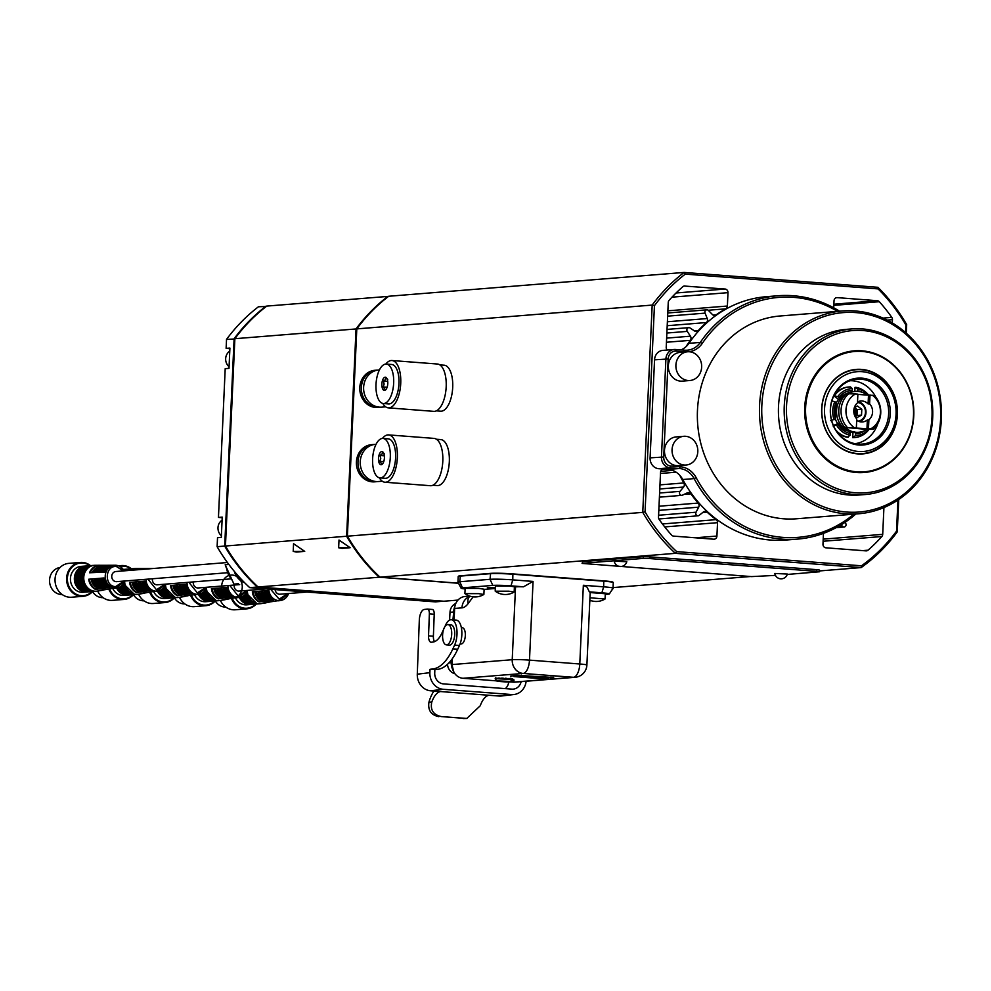<?xml version="1.0" encoding="UTF-8"?>
<svg xmlns="http://www.w3.org/2000/svg" width="991" height="991" viewBox="0 0 991 991"><rect width="100%" height="100%" fill="white"/><g stroke="black" fill="none" stroke-linecap="round" stroke-linejoin="round"><path stroke-width="1.49" d="M787.362 574.037L774.801 573.467A6.429 6.429 0 0 0 787.362 574.037M293.559 543.7L304.72 551.38L293.212 551.43L293.559 543.7M304.72 551.38L296.594 552.037L293.212 551.43M338.996 540.033L350.157 547.713L338.649 547.763L339.009 540.033M350.157 547.713L342.044 548.37L338.649 547.763M234.867 338.711L225.453 546.016L346.627 536.242L356.042 328.95L234.867 338.711A176.324 157.619 85.4 0 1 266.802 306.083L388.596 296.359M356.042 328.95A176.324 157.619 -94.6 0 1 387.976 296.321M225.453 546.016A176.324 157.619 85.4 0 0 258.069 586.982L443.844 601.227L457.966 600.088M346.627 536.242A176.324 157.619 85.4 0 0 379.243 577.22L258.069 586.982M379.243 577.22L458.536 583.29M590.859 600.596A18.643 16.674 -94.6 0 1 589.831 600.484M382.278 481.217L378.413 481.527A18.643 16.674 -94.6 0 1 376.072 481.527A18.643 16.674 -94.6 0 1 360.228 462.97A18.643 16.674 -94.6 0 1 375.416 444.352L376.047 444.29M377.274 481.576A18.643 16.674 -94.6 0 1 376.134 481.713L374.573 481.837A18.643 16.674 -94.6 0 1 372.232 481.837A18.643 16.674 -94.6 0 1 356.388 463.28A18.643 16.674 -94.6 0 1 371.575 444.662L373.136 444.525A18.643 16.674 -94.6 0 1 374.276 444.488M376.134 481.713A18.643 16.674 -94.6 0 1 373.793 481.713A18.643 16.674 -94.6 0 1 357.962 463.156A18.643 16.674 -94.6 0 1 373.136 444.525M360.439 465.535A16.104 14.394 -94.6 0 1 360.228 463.008M379.937 477.885L385.239 478.294A19.783 8.783 -85.6 0 0 395.595 457.854A19.783 8.783 -85.6 0 0 388.274 438.852L382.972 438.443A19.783 8.783 -85.6 0 0 372.703 457.495A19.783 8.783 -85.6 0 0 379.937 477.885A19.783 8.783 -85.6 0 0 390.293 457.446A19.783 8.783 -85.6 0 0 382.972 438.443M432.931 485.231L437.254 485.565A23.053 10.232 -85.6 0 0 449.319 461.744A23.053 10.232 -85.6 0 0 440.784 439.583L436.461 439.261M379.417 477.811A23.734 10.529 -85.6 0 0 384.942 482.233L430.391 485.714A23.734 10.529 -85.6 0 0 442.804 461.199A23.734 10.529 -85.6 0 0 434.021 438.394L388.571 434.9A23.734 10.529 -85.6 0 0 382.439 438.431M384.942 482.233A23.734 10.529 -85.6 0 0 397.354 457.718A23.734 10.529 -85.6 0 0 388.571 434.9M382.799 463.577L381.944 464.073L379.813 461.335L380.755 458.461L380.073 455.476L382.092 453.977L382.476 452.367L384.359 453.804M384.409 457.929A6.615 2.936 94.4 0 1 382.253 464.209A6.615 2.936 94.4 0 1 378.5 459.626A6.615 2.936 94.4 0 1 381.758 451.574A6.615 2.936 94.4 0 1 383.17 452.305A6.615 2.936 94.4 0 1 384.409 457.929M379.813 461.335L383.74 461.633M380.073 455.476L384.347 455.798M552.247 678.104L551.07 678.055L552.371 678.017M453.321 612.042L450.001 612.314A10.17 9.092 -94.6 0 1 455.761 603.519M454.881 673.694A10.17 9.092 -94.6 0 1 447.498 664.304M450.001 612.314L449.604 620.093M447.61 624.578A10.17 4.509 94.4 0 1 447.92 624.578A10.17 4.509 94.4 0 1 451.648 635.058A10.17 4.509 94.4 0 1 446.371 644.856A10.17 4.509 94.4 0 1 442.618 634.723A10.17 4.509 94.4 0 1 447.61 624.578M430.007 669.297L432.894 668.962A61.033 27.079 -85.6 0 0 452.875 648.845L454.596 645.116A15.261 6.776 -85.6 0 0 456.789 628.988A15.261 6.776 -85.6 0 0 451.339 619.734L456.194 620.106A15.261 6.776 94.4 0 1 461.633 629.359A15.261 6.776 94.4 0 1 459.452 645.488L457.731 649.216A61.033 27.079 94.4 0 1 437.749 669.334L430.007 669.297L429.871 672.678A15.596 13.924 83.2 0 0 443.225 689.29L430.639 690.789L440.636 691.557A23.734 10.529 -85.6 0 0 431.779 702.037C430.119 709.928 433.29 714.771 441.28 716.58L466.798 718.45L480.251 705.753A23.734 10.529 94.4 0 1 489.108 695.273L499.105 696.041L511.703 694.542A15.596 13.924 83.2 0 0 514.131 694.493A15.596 13.924 83.2 0 0 526.134 681.238M441.28 716.58L465.522 718.438M511.703 678.736L512.83 679.182M508.891 678.463L510.266 678.662M505.41 678.24L507.033 678.414M501.793 678.104L503.416 678.24M498.597 678.067L499.947 678.141M496.293 678.141L497.172 678.154M495.426 677.819L495.686 678.488A8.262 3.481 145.6 0 1 495.512 678.24L495.252 678.315M513.685 679.38L511.294 681.697L497.494 681.176M496.33 680.805L510.439 681.498L512.607 678.922M511.666 679.021L510.65 678.909M508.841 678.748L507.491 678.649M505.348 678.525L503.886 678.451M501.57 678.178L500.381 678.352M498.547 678.29L497.507 678.364M438.864 716.679C431.06 715.056 427.753 710.213 428.954 702.161L431.779 702.037M450.632 624.801A10.17 4.509 94.4 0 1 450.955 624.801A10.17 4.509 94.4 0 1 454.671 635.293A10.17 4.509 94.4 0 1 449.394 645.091L446.371 644.856M466.798 718.45L463.094 718.537M433.996 691.049A29.16 12.945 -85.6 0 0 428.954 702.161M553.077 678.166L550.662 678.017L553.077 678.166M430.639 690.789A15.596 13.924 -96.8 0 1 417.285 674.19L419.317 620.131A10.17 4.509 -85.6 0 1 424.247 609.465L427.282 609.093A5.091 2.255 -85.6 0 1 427.48 609.093A5.091 2.255 -85.6 0 1 429.363 613.887L434.219 614.259L433.389 636.222A6.776 3.01 -85.6 0 0 434.516 641.66M443.621 629.384L441.912 633.1A27.129 12.041 94.4 0 1 433.03 642.044L431.32 642.242A6.776 3.01 94.4 0 1 431.06 642.255A6.776 3.01 94.4 0 1 428.546 635.85L429.363 613.887M451.339 619.734A15.261 6.776 -85.6 0 0 445.752 624.776L444.86 626.708M434.851 669.681L434.727 673.05A10.17 9.08 -96.8 0 0 443.435 683.889L511.901 689.129A10.17 9.08 -96.8 0 0 513.487 689.104A10.17 9.08 -96.8 0 0 521.13 681.647M443.225 689.29L511.703 694.542M514.131 694.493L501.545 695.992A15.596 13.924 -96.8 0 1 499.105 696.041M553.436 678.191L550.265 677.993L553.436 678.191M517.884 676.754L521.724 676.667L517.884 676.605M523.124 677.163L519.742 676.903L523.137 677.101M528.921 677.435L525.106 677.311L529.12 677.621L530.718 677.41L530.755 676.568M530.247 677.708L535.165 677.695L530.259 677.46M533.381 677.943L537.221 677.844L533.393 677.671M538.373 678.327L542.585 678.265L538.386 678.129M544.27 678.513L547.404 678.637C541.123 678.302 540.368 678.364 545.161 678.823L543.179 678.562M541.544 677.633L541.507 678.476L545.161 678.823M513.995 676.593L544.294 678.922L513.995 676.593L514.044 675.751L515.06 675.887M518.281 676.246L548.58 678.575L518.281 676.246L518.33 675.404L550.302 677.274M427.678 609.131L432.126 609.465A5.091 2.255 94.4 0 1 432.324 609.465A5.091 2.255 94.4 0 1 434.219 614.259M505.336 688.634A10.17 9.08 83.2 0 0 508.73 681.981M550.265 677.993L550.488 677.113L553.474 677.348M517.513 676.333L518.318 675.552M515.035 676.543L515.072 675.689L517.55 675.49M510.836 676.853L510.873 676.011L514.044 675.751M521.452 675.998L521.489 675.156M495.215 678.674L513.809 679.516M508.928 591.206L495.24 591.181A16.958 16.958 0 0 0 514.131 592.036L508.928 591.206M478.628 593.646L464.94 593.621A16.958 16.958 0 0 0 483.831 594.476L478.628 593.646M589.843 600.224A16.958 16.958 0 0 0 605.018 599.01L589.955 597.784M513.301 682.142L573.442 677.299A12.883 11.52 -94.6 0 0 575.065 677.299L514.924 682.142A12.883 11.52 -94.6 0 1 513.301 682.142L510.526 681.932M496.429 680.854L463.008 678.29A12.883 11.52 -94.6 0 1 452.082 664.565L452.354 658.668M487.349 587.75L495.166 587.762L487.349 587.75M523.496 586.808L510.984 585.842A13.564 0.855 -177.4 0 0 492.8 585.408L462.512 587.849A13.564 0.855 -177.4 0 0 461.088 588.196L457.966 582.188A16.958 1.065 2.6 0 1 457.953 582.151A16.958 1.065 2.6 0 1 459.75 581.754L490.037 579.314A16.958 1.065 2.6 0 1 512.768 579.871L533.059 581.42L523.496 586.808A12.883 0.805 -177.4 0 0 515.531 586.858L514.403 586.957M461.088 588.196A13.564 0.855 -177.4 0 0 465.113 588.951M495.203 591.119L495.438 585.904L509.163 585.991L514.403 586.771L514.168 591.974M483.881 594.427L484.116 589.211L478.864 588.431L465.138 588.344L464.903 593.559M462.054 627.712A8.139 3.617 94.4 0 1 462.314 627.712A8.139 3.617 94.4 0 1 465.287 636.111A8.139 3.617 94.4 0 1 461.063 643.939L460.109 643.877M454.113 619.945L454.634 608.449A12.883 11.52 -94.6 0 1 465.113 596.483L469.771 596.111M605.067 598.948L605.303 593.733L590.19 592.568M605.266 594.451L607.929 594.228A13.564 0.855 -177.4 0 0 609.354 593.956A13.564 0.855 -177.4 0 0 601.871 592.816L589.36 591.862L587.068 587.155L583.352 585.285L603.655 586.833A16.958 1.065 2.6 0 1 613.02 588.22A16.958 1.065 2.6 0 1 613.008 588.258L609.354 593.956M575.065 677.299A12.883 12.883 0 0 0 586.895 665.035L590.202 592.184A12.883 0.805 -177.4 0 0 589.36 591.862M613.02 588.22L613.268 582.584A16.958 1.065 -177.4 0 0 613.243 582.51A16.958 1.065 -177.4 0 0 603.915 581.197L513.016 574.235A16.958 1.065 -177.4 0 0 490.297 573.678L459.997 576.118A16.958 1.065 -177.4 0 0 458.251 576.452A16.958 1.065 -177.4 0 0 458.214 576.514L457.953 582.151M495.327 588.493L484.103 589.397M458.251 576.452L458.598 576.13A16.612 1.041 2.6 0 1 460.32 575.808L490.619 573.368A16.612 1.041 2.6 0 1 512.88 573.9L603.779 580.875A16.612 1.041 2.6 0 1 612.921 582.163L613.243 582.51M819.52 570.94L861.167 567.583L675.379 553.337L676.717 551.628L861.501 565.799A174.627 156.107 85.4 0 0 896.533 531.151L897.945 500.034M905.551 332.58L905.898 324.961A174.627 156.107 85.4 0 0 878.076 288.901L685.314 274.111A174.627 156.107 85.4 0 0 654.432 305.686L652.177 305.079A176.324 157.619 -94.6 0 1 684.112 272.438L388.732 296.259A176.324 157.619 85.4 0 0 356.797 328.888L347.383 536.181A176.324 157.619 85.4 0 0 380.011 577.158L675.379 553.337A176.324 157.619 -94.6 0 1 642.763 512.372L645.067 511.876A174.627 156.107 85.4 0 0 676.717 551.628M613.045 587.589L750.41 576.514M898.738 499.501L897.264 531.882A176.324 157.619 -94.6 0 1 861.167 567.583L861.501 565.799M582.708 561.6L582.101 563.408L582.708 561.6L643.295 556.719L650.121 556.88L816.757 569.664L819.557 570.073L819.483 571.77L816.671 571.349L816.757 569.664M380.011 577.158L458.474 583.166M685.314 274.111L684.112 272.438L877.915 287.303A176.324 157.619 -94.6 0 1 906.678 324.59L906.282 333.224M654.432 305.686L645.067 511.876M347.383 536.181L642.763 512.372L652.177 305.079L356.797 328.888M436.313 410.856L440.636 411.191A23.053 10.232 -85.6 0 0 452.701 387.37A23.053 10.232 -85.6 0 0 444.154 365.208L439.831 364.886M878.076 288.901L877.915 287.303M905.898 324.961L906.678 324.59M897.264 531.882L896.533 531.151M658.879 518.962L698.073 515.803A2.378 2.118 -94.6 0 0 699.138 515.382L703.399 511.975A3.394 3.035 -94.6 0 1 707.091 512.136A122.066 109.121 85.4 0 0 716.159 519.631A3.394 3.035 -94.6 0 1 717.534 522.678L716.927 536.057A3.394 3.035 -94.6 0 1 713.743 539.203L673.607 536.119A3.394 3.035 -94.6 0 1 671.638 535.128A166.154 148.526 -94.6 0 1 659.164 519.445A3.394 3.035 -94.6 0 1 658.507 517.153L660.539 472.36A3.394 3.035 -94.6 0 1 663.722 469.214L670.04 469.697M823.199 539.141L882.708 534.347L883.922 507.565M882.708 534.347A3.394 3.035 -94.6 0 1 881.841 536.527L823.1 541.259M862.641 550.624L868.029 550.191A166.154 148.526 85.4 0 0 881.841 536.527M833.704 307.805L834.026 300.781A3.394 3.035 -94.6 0 1 837.209 297.634L877.345 300.707A3.394 3.035 -94.6 0 1 879.314 301.71A166.154 148.526 -94.6 0 1 891.801 317.393A3.394 3.035 -94.6 0 1 892.457 319.684L892.309 322.955M667.377 321.765L707.264 318.545A3.394 3.035 -94.6 0 1 706.41 322.546L667.203 325.717M707.264 318.545L705.084 313.131A2.378 2.118 -94.6 0 1 708.441 310.468L712.368 314.494A3.394 3.035 -94.6 0 0 716.047 314.903A122.066 109.121 -94.6 0 1 725.734 308.845L708.206 310.257M667.872 310.827L727.382 306.033A3.394 3.035 -94.6 0 1 725.734 308.845M727.382 306.033L727.989 292.655L671.997 297.164M676.073 292.989L725.102 289.038A3.394 3.035 -94.6 0 1 727.989 292.655M725.102 289.038L684.124 286.027M667.265 350.034A3.394 3.035 -94.6 0 1 666.225 347.284L668.256 302.49A3.394 3.035 -94.6 0 1 669.111 300.31A166.154 148.526 85.4 0 1 682.923 286.647A3.394 3.035 -94.6 0 1 684.967 285.965M685.983 346.726A122.066 109.121 -94.6 0 1 690.331 340.334L666.447 342.254M666.633 338.117L690.417 336.197A3.394 3.035 -94.6 0 1 690.331 340.334M690.417 336.197L687.283 331.39A2.378 2.118 -94.6 0 1 690.07 327.984L694.629 331.031A3.394 3.035 -94.6 0 0 698.296 330.573A122.066 109.121 -94.6 0 1 706.41 322.546M845.261 522.183L845.868 523.706A2.378 2.118 -94.6 0 1 842.511 526.37L841.049 524.871M823.459 533.369L822.976 544.183A3.394 3.035 -94.6 0 0 825.85 547.8L865.985 550.872A3.394 3.035 -94.6 0 0 868.029 550.191M698.073 515.803A2.378 2.118 -94.6 0 1 696.041 512.211L698.692 507.169L658.817 510.377M659.411 497.16L681.796 495.351A2.378 2.118 -94.6 0 0 682.477 495.166L687.283 492.837A3.394 3.035 -94.6 0 1 690.876 493.852A122.066 109.121 85.4 0 0 698.209 503.069A3.394 3.035 -94.6 0 1 698.692 507.169M681.796 495.351A2.378 2.118 -94.6 0 1 680.024 491.363L683.567 487.064L659.783 488.972M679.838 475.383A122.066 109.121 85.4 0 0 683.852 482.951A3.394 3.035 -94.6 0 1 683.567 487.064M787.238 574.446L819.483 571.77M775.445 575.387L751.537 576.601L582.101 563.408M582.634 563.297L643.221 558.404L643.295 556.719M650.121 556.88L650.034 558.577L643.221 558.404M650.034 558.577L816.671 571.349M626.783 561.724L614.222 561.154A6.429 6.429 0 0 0 626.783 561.724M385.66 406.843L381.783 407.152A18.643 16.674 -94.6 0 1 379.442 407.152A18.643 16.674 -94.6 0 1 363.61 388.596A18.643 16.674 -94.6 0 1 378.785 369.977L379.429 369.928M380.643 407.202A18.643 16.674 -94.6 0 1 379.516 407.338L377.943 407.462A18.643 16.674 -94.6 0 1 375.601 407.462A18.643 16.674 -94.6 0 1 359.77 388.906A18.643 16.674 -94.6 0 1 374.945 370.287L376.518 370.163A18.643 16.674 -94.6 0 1 377.658 370.114M379.516 407.338A18.643 16.674 -94.6 0 1 377.175 407.338A18.643 16.674 -94.6 0 1 361.331 388.782A18.643 16.674 -94.6 0 1 376.518 370.163M363.808 391.16A16.104 14.394 -94.6 0 1 363.61 388.633M383.319 403.51L388.621 403.919A19.783 8.783 -85.6 0 0 398.964 383.48A19.783 8.783 -85.6 0 0 391.643 364.477L386.341 364.069A19.783 8.783 -85.6 0 0 376.085 383.121A19.783 8.783 -85.6 0 0 383.319 403.51A19.783 8.783 -85.6 0 0 393.662 383.071A19.783 8.783 -85.6 0 0 386.341 364.069M382.799 403.436A23.734 10.529 -85.6 0 0 388.323 407.858L433.761 411.352A23.734 10.529 -85.6 0 0 446.185 386.824A23.734 10.529 -85.6 0 0 437.39 364.019L391.953 360.526A23.734 10.529 -85.6 0 0 385.809 364.056M388.323 407.858A23.734 10.529 -85.6 0 0 400.736 383.344A23.734 10.529 -85.6 0 0 391.953 360.526M386.18 389.203L385.326 389.698L383.183 386.961L384.124 384.087L383.455 381.101L385.462 379.615L385.858 377.992L387.741 379.429M387.791 383.554A6.615 2.936 94.4 0 1 385.635 389.835A6.615 2.936 94.4 0 1 381.869 385.251A6.615 2.936 94.4 0 1 385.127 377.199A6.615 2.936 94.4 0 1 386.552 377.93A6.615 2.936 94.4 0 1 387.791 383.554M383.183 386.961L387.122 387.258M383.455 381.101L387.729 381.436M853.945 409.184A4.41 3.939 -94.6 0 1 854.415 414.956M854.106 408.416A4.41 3.939 -94.6 0 1 854.688 415.7M855.134 416.418L856.992 415.477L857.252 409.617L854.378 407.648M854.96 416.282L856.856 417.694L861.538 415.118L861.798 409.258L857.388 405.976L854.316 407.673M856.992 415.477L861.538 415.118M857.252 409.617L861.798 409.258M858.095 421.113A9.328 8.337 85.4 0 0 865.465 411.674A9.328 8.337 85.4 0 0 857.5 402.532M857.896 401.776A10.17 9.092 -94.6 0 1 865.973 411.129A10.17 9.092 -94.6 0 1 859.507 421.646M857.872 394.381L868.488 395.198L868.091 403.932L869.602 403.808A10.517 9.402 -94.6 0 1 872.576 412.07A10.517 9.402 -94.6 0 1 868.884 419.825L867.36 419.936L866.964 428.669L844.877 427.455L866.753 429.388A20.514 18.334 -94.6 0 1 858.615 432.299A20.514 18.334 -94.6 0 1 845.67 427.778M856.695 420.283A10.517 9.402 85.4 0 0 862.517 421.943A10.517 9.402 85.4 0 0 867.36 419.936M856.36 427.616L856.757 418.896A10.517 9.402 -94.6 0 1 857.488 402.879L857.884 394.145L855.481 393.96A19.275 17.231 85.4 0 0 845.967 410.026A19.275 17.231 85.4 0 0 853.957 427.431M868.091 403.932A10.517 9.402 85.4 0 0 860.82 400.996A10.517 9.402 85.4 0 0 857.525 401.95M868.488 395.198L869.999 395.075L869.602 403.808M866.964 428.669L868.488 428.546L868.884 419.825M869.999 395.075L874.669 395.793A22.211 19.857 85.4 0 1 880.751 413.049A22.211 19.857 85.4 0 1 873.145 429.264L868.488 428.546M870.891 428.731A19.275 17.231 85.4 0 0 880.404 412.665A19.275 17.231 85.4 0 0 872.402 395.26M839.575 405.071A22.211 19.857 85.4 0 0 840.888 421.324L840.616 420.729A20.514 18.334 85.4 0 1 839.402 405.703L839.575 405.071A22.211 19.857 85.4 0 1 846.401 393.984L848.68 393.799A22.211 19.857 85.4 0 0 841.062 410.014A22.211 19.857 85.4 0 0 847.156 427.27M840.888 421.324A22.211 19.857 85.4 0 0 844.877 427.455M848.68 393.799L855.481 393.96M847.875 393.861A20.514 18.334 -94.6 0 1 855.32 391.395A20.514 18.334 -94.6 0 1 867.298 395.112M866.753 429.388L873.145 429.264M837.729 432.745A23.053 20.613 85.4 0 0 838.758 433.562A23.053 20.613 85.4 0 0 847.416 437.254L850.216 435.173A21.195 18.94 -94.6 0 1 842.387 431.791A21.195 18.94 -94.6 0 1 836.553 425.015L833.084 426.006M848.16 437.192A23.053 20.613 -94.6 0 1 839.513 433.501A23.053 20.613 -94.6 0 1 835.834 430.044M850.216 435.173L850.29 433.426A19.448 17.392 -94.6 0 1 837.94 424.247L836.553 425.015M868.587 429.413A21.195 18.94 -94.6 0 1 863.619 433.426A21.195 18.94 -94.6 0 1 855.53 435.582L852.731 437.663A23.053 20.613 85.4 0 0 854.118 437.601A23.053 20.613 85.4 0 0 854.49 437.564M869.008 429.425A23.053 20.613 -94.6 0 1 862.405 435.26A23.053 20.613 -94.6 0 1 854.861 437.539A23.053 20.613 -94.6 0 1 853.486 437.601M865.18 430.342A19.448 17.392 -94.6 0 1 855.617 433.835L855.53 435.582M854.837 391.445L855.022 387.37L857.649 389.017A21.195 18.94 -94.6 0 1 865.477 392.386A21.195 18.94 -94.6 0 1 868.525 395.198M855.766 387.308A23.053 20.613 -94.6 0 1 864.412 390.999A23.053 20.613 -94.6 0 1 868.673 395.186M857.649 389.017L857.574 390.764A19.448 17.392 -94.6 0 1 862.083 392.263M833.877 395.756L837.841 396.598A21.195 18.94 -94.6 0 1 844.245 390.764A21.195 18.94 -94.6 0 1 852.322 388.608L850.439 386.899A23.053 20.613 -94.6 0 0 849.064 386.961L848.321 387.023A23.053 20.613 85.4 0 0 840.777 389.302A23.053 20.613 85.4 0 0 834.236 395.05M834.459 395.719A23.053 20.613 -94.6 0 1 841.52 389.252A23.053 20.613 -94.6 0 1 849.064 386.961M837.841 396.598L839.154 397.577A19.448 17.392 -94.6 0 1 852.248 390.355L852.322 388.608M830.656 420.655L835.512 418.908L835.425 415.427A17.169 15.348 -94.6 0 1 835.834 406.335L836.255 402.519L831.573 400.649M844.369 394.641A16.574 14.815 -94.6 0 1 845.063 394.344M843.7 395.062A19.064 17.045 -94.6 0 1 843.812 395L846.909 393.39A20.514 18.334 85.4 0 0 836.602 413.495A20.514 18.334 85.4 0 0 849.993 431.68A20.514 18.334 85.4 0 0 856.534 432.46L858.615 432.299M839.154 397.577L839.625 398.853L841.297 397.019A17.169 15.348 -94.6 0 1 845.001 394.294A17.169 15.348 -94.6 0 1 846.364 393.675M851.021 392.572L852.248 390.355M854.576 431.791L855.617 433.835M850.29 433.426L849.262 431.382L846.847 430.59A17.169 15.348 -94.6 0 1 839.996 425.511L838.51 423.405L837.94 424.247M855.32 391.395L853.226 391.569A20.514 18.334 85.4 0 0 846.909 393.39M835.512 418.908A19.448 17.392 -94.6 0 1 836.255 402.519M834.125 419.676A21.195 18.94 -94.6 0 1 832.7 410.46A21.195 18.94 -94.6 0 1 834.942 401.541M838.51 423.405L833.419 425.473M852.978 432.361L852.731 437.663M833.84 395.855L838.522 399.336L839.625 398.853M836.33 402.705A19.064 17.045 -94.6 0 1 838.522 399.336M837.432 423.256A19.064 17.045 -94.6 0 1 835.351 418.995M877.865 423.454A31.613 28.268 -94.6 0 1 855.072 443.683M849.993 380.73A31.613 28.268 -94.6 0 1 875.734 397.044M888.63 413.866A32.542 29.098 85.4 0 0 854.056 379.59A32.542 29.098 85.4 0 0 830.545 413.978A32.542 29.098 85.4 0 0 859.259 444.154A32.542 29.098 85.4 0 0 888.63 413.866M890.265 413.879A33.533 29.965 85.4 0 0 846.636 381.485A33.533 29.965 85.4 0 0 844.01 439.385A33.533 29.965 85.4 0 0 890.265 413.879M824.549 408.837A40.012 35.763 85.4 0 0 876.614 447.498A40.012 35.763 85.4 0 0 879.748 378.401A40.012 35.763 85.4 0 0 824.549 408.837M896.966 414.535A42.043 37.584 -94.6 0 1 857.488 453.568A42.043 37.584 -94.6 0 1 821.824 408.775A42.043 37.584 -94.6 0 1 861.303 369.73A42.043 37.584 -94.6 0 1 896.966 414.535M897.425 414.548A42.39 37.893 -94.6 0 1 838.956 446.78A42.39 37.893 -94.6 0 1 842.276 373.595A42.39 37.893 -94.6 0 1 897.425 414.548M913.479 415.774A60.352 53.96 85.4 0 0 862.281 351.471A60.352 53.96 85.4 0 0 805.621 407.499A60.352 53.96 85.4 0 0 856.819 471.815A60.352 53.96 85.4 0 0 913.479 415.774M913.776 415.848A61.033 54.567 -94.6 0 1 856.484 472.521A61.033 54.567 -94.6 0 1 804.704 407.487A61.033 54.567 -94.6 0 1 862.009 350.814A61.033 54.567 -94.6 0 1 913.776 415.848M931.961 417.236A81.373 72.752 85.4 0 0 862.926 330.536A81.373 72.752 85.4 0 0 786.532 406.087A81.373 72.752 85.4 0 0 855.555 492.8A81.373 72.752 85.4 0 0 931.961 417.236M932.717 417.422A83.071 74.263 -94.6 0 1 865.168 494.534A83.071 74.263 -94.6 0 1 784.253 406.037A83.071 74.263 -94.6 0 1 851.814 328.925A83.071 74.263 -94.6 0 1 932.717 417.422M851.814 328.925L846.054 329.384A83.071 74.263 85.4 0 0 778.505 406.496A83.071 74.263 85.4 0 0 859.408 494.992L865.168 494.534M940.595 419.168A100.029 89.425 85.4 0 0 855.741 312.586A100.029 89.425 85.4 0 0 761.844 405.455A100.029 89.425 85.4 0 0 846.686 512.037A100.029 89.425 85.4 0 0 940.595 419.168M759.564 405.406A101.726 90.937 -94.6 0 1 842.288 310.976A101.726 90.937 -94.6 0 1 855.06 310.951A101.726 90.937 -94.6 0 1 941.45 412.206A101.726 90.937 -94.6 0 1 858.627 513.772A101.726 90.937 -94.6 0 1 759.564 405.406M701.653 367.141A14.407 12.883 -94.6 0 1 689.934 380.507A14.407 12.883 -94.6 0 1 675.936 367.178A14.407 12.883 -94.6 0 1 687.618 351.78A14.407 12.883 -94.6 0 1 701.653 367.141M697.813 451.648A14.407 12.883 -94.6 0 1 686.094 465.027A14.407 12.883 -94.6 0 1 672.096 451.698A14.407 12.883 -94.6 0 1 683.778 436.3A14.407 12.883 -94.6 0 1 697.813 451.648M858.627 513.772L796.529 518.776A101.726 90.937 -94.6 0 1 697.466 410.41A101.726 90.937 -94.6 0 1 780.177 315.98L842.288 310.976M689.934 380.507L682.365 381.126A14.407 12.883 -94.6 0 1 680.544 381.126A14.407 12.883 -94.6 0 1 668.318 366.781A14.407 12.883 -94.6 0 1 680.049 352.4L687.618 351.78M686.094 465.027L678.525 465.634A14.407 12.883 -94.6 0 1 664.49 450.286A14.407 12.883 -94.6 0 1 676.209 436.907L683.778 436.3M686.528 351.867A22.037 19.709 -94.6 0 1 685.499 351.817L676.135 351.099A8.473 7.581 85.4 0 0 668.182 358.977L663.722 457.012A8.473 7.581 85.4 0 0 670.919 466.043L680.284 466.761A22.037 19.709 -94.6 0 1 696.165 477.687A120.369 107.61 85.4 0 0 853.87 514.156M837.531 311.36A120.369 107.61 85.4 0 0 702.26 343.394A22.037 19.709 -94.6 0 1 688.918 351.755M855.89 513.982A122.066 109.121 -94.6 0 1 797.408 539.116A122.066 109.121 -94.6 0 1 694.109 478.603A20.34 18.185 85.4 0 0 679.442 468.508L670.089 467.802A10.17 9.092 -94.6 0 1 661.455 456.962L665.902 358.915A10.17 9.092 -94.6 0 1 674.177 349.476A10.17 9.092 -94.6 0 1 675.453 349.476L684.818 350.195A20.34 18.185 85.4 0 0 687.37 350.182A20.34 18.185 85.4 0 0 700.29 342.415A122.066 109.121 -94.6 0 1 777.786 295.764A122.066 109.121 -94.6 0 1 839.55 311.199M674.177 349.476L662.818 350.393A10.17 9.092 85.4 0 0 654.543 359.832L650.096 457.867A10.17 9.092 85.4 0 0 658.718 468.706L668.083 469.424A20.34 18.185 -94.6 0 1 682.749 479.52A122.066 109.121 85.4 0 0 786.049 540.033L797.408 539.116M777.786 295.764L766.427 296.681A122.066 109.121 85.4 0 0 688.931 343.332A20.34 18.185 -94.6 0 1 680.99 349.897M306.987 592.048L280.044 594.216A5.091 4.546 -94.6 0 1 275.114 589.595M287.774 593.597L279.177 599.183L270.642 589.261M266.69 602.627A12.623 11.285 -94.6 0 1 265.34 602.937L260.819 603.668A12.982 11.607 -94.6 0 1 260.014 603.754A12.982 11.607 -94.6 0 1 258.378 603.767A12.982 11.607 -94.6 0 1 247.378 591.367M265.34 602.937A12.623 11.285 -94.6 0 1 262.974 603.036L277.307 600.769A11.508 10.294 85.4 0 0 279.474 600.682A11.508 10.294 85.4 0 0 280.069 600.571M273.826 599.815L259.147 601.983A12.623 11.285 -94.6 0 1 252.333 591.776L267.607 590.512A11.508 10.294 85.4 0 0 273.826 599.815M266.022 602.763A12.586 11.248 -94.6 0 1 265.724 602.825A12.586 11.248 -94.6 0 1 263.16 603.011M260.881 600.41L259.171 601.946A12.586 11.248 -94.6 0 1 252.371 591.776M271.385 599.555L272.674 599.146M268.35 600.1L269.986 598.75M265.315 600.645L266.951 599.307M262.281 601.19L263.903 599.865M272.513 599.53A11.087 9.91 -94.6 0 1 266.542 590.599M253.201 602.776A12.177 10.876 -94.6 0 1 245.483 594.228M247.131 603.259A12.177 10.876 -94.6 0 1 240.355 597.239M250.166 603.011A12.177 10.876 -94.6 0 1 243.03 596.198M239.314 597.424A12.982 11.607 -94.6 0 0 248.989 604.522A12.982 11.607 -94.6 0 0 250.624 604.51L251.677 604.374A12.982 11.607 -94.6 0 1 250.624 604.51L246.697 604.832A12.982 11.607 -94.6 0 1 245.074 604.832A12.982 11.607 -94.6 0 1 235.412 597.796M255.616 604.114A16.389 14.654 -94.6 0 1 232.266 598.291M256.198 604.064A16.983 15.187 -94.6 0 1 246.759 608.846A16.983 15.187 -94.6 0 1 244.628 608.846A16.983 15.187 -94.6 0 1 231.46 598.415M246.759 608.846L235.201 609.775A16.983 15.187 -94.6 0 1 233.071 609.775A16.983 15.187 -94.6 0 1 220.374 600.447M215.258 600.967A13.564 12.127 85.4 0 0 224.66 607.049A13.564 12.127 85.4 0 0 225.787 607.074M230.767 578.893L157.334 584.801A5.091 4.546 -94.6 0 1 152.453 578.769M165.076 584.182L156.479 589.769L147.932 579.128M154.695 568.376A11.508 10.294 85.4 0 0 153.716 568.462M135.272 569.949A12.623 11.285 -94.6 0 1 140.611 568.413A12.623 11.285 -94.6 0 1 141.416 568.438L154.187 568.413M143.992 593.213A12.623 11.285 -94.6 0 1 142.642 593.535L138.121 594.253A12.982 11.607 -94.6 0 1 137.315 594.352A12.982 11.607 -94.6 0 1 135.68 594.352A12.982 11.607 -94.6 0 1 124.668 581.952M129.97 570.37A12.982 11.607 -94.6 0 1 135.222 568.462A12.982 11.607 -94.6 0 1 136.027 568.425L140.611 568.413M142.642 593.535A12.623 11.285 -94.6 0 1 140.276 593.621L154.608 591.367A11.508 10.294 85.4 0 0 156.764 591.268A11.508 10.294 85.4 0 0 157.371 591.156M151.115 590.401L136.448 592.568A12.623 11.285 -94.6 0 1 129.635 582.374L144.909 581.098A11.508 10.294 85.4 0 0 151.115 590.401M135.358 569.936A12.586 11.248 -94.6 0 1 141.007 568.462A12.586 11.248 -94.6 0 1 141.304 568.475M142.295 568.698L141.602 568.487A12.524 11.186 -94.6 0 1 141.998 568.5M145.194 568.809L144.897 568.611A12.177 10.889 -94.6 0 0 144.5 568.586L144.265 568.586A12.202 10.913 -94.6 0 1 144.389 568.586M148.093 568.908L147.424 568.698A11.83 10.579 -94.6 0 1 147.808 568.723M143.311 593.361A12.586 11.248 -94.6 0 1 143.026 593.423A12.586 11.248 -94.6 0 1 140.449 593.597M138.17 590.995L136.461 592.531A12.586 11.248 -94.6 0 1 129.672 582.361M148.675 590.14L149.963 589.732M145.665 590.723L147.275 589.348M142.617 591.268L144.252 589.893M139.595 591.813L141.205 590.45M149.814 590.128A11.087 9.91 -94.6 0 1 143.831 581.184M130.49 593.361A12.177 10.876 -94.6 0 1 122.773 584.814M124.432 593.844A12.177 10.876 -94.6 0 1 117.644 587.836M127.455 593.609A12.177 10.876 -94.6 0 1 120.32 586.796M116.604 588.022A12.982 11.607 -94.6 0 0 126.291 595.108A12.982 11.607 -94.6 0 0 127.926 595.108L128.979 594.972A12.982 11.607 -94.6 0 1 127.926 595.108L123.999 595.418A12.982 11.607 -94.6 0 1 122.364 595.43A12.982 11.607 -94.6 0 1 112.701 588.381M132.918 594.699A16.389 14.654 -94.6 0 1 109.555 588.877M119.837 566.406A16.389 14.654 -94.6 0 1 123.702 566.134A16.389 14.654 -94.6 0 1 130.824 568.809M133.488 594.662A16.983 15.187 -94.6 0 1 124.048 599.431A16.983 15.187 -94.6 0 1 121.918 599.431A16.983 15.187 -94.6 0 1 108.762 589.001M118.932 565.972A16.983 15.187 -94.6 0 1 121.323 565.564A16.983 15.187 -94.6 0 1 131.407 568.772A12.982 11.607 -94.6 0 0 130.985 568.797L131.89 568.723A12.982 11.607 -94.6 0 1 132.955 568.698L131.89 568.723A12.982 11.607 -94.6 0 0 126.637 570.643M124.048 599.431L112.491 600.36A16.983 15.187 -94.6 0 1 110.36 600.373A16.983 15.187 -94.6 0 1 97.675 591.045M92.547 591.565A13.564 12.127 85.4 0 0 101.962 597.647A13.564 12.127 85.4 0 0 103.089 597.672M227.026 572.761L116.442 581.667A5.091 4.546 -94.6 0 1 115.625 571.534L226.208 562.615L226.53 561.265M124.172 581.048L115.575 586.635C103.981 586.325 104.86 565.13 116.48 566.567L123.355 570.903M114.634 565.266A11.508 10.294 85.4 0 0 114.015 565.242A11.508 10.294 85.4 0 0 104.736 572.08L89.537 572.773A12.623 11.285 -94.6 0 1 99.719 565.279A12.623 11.285 -94.6 0 1 100.512 565.304L113.284 565.266M103.089 590.079A12.623 11.285 -94.6 0 1 101.739 590.388L97.217 591.119A12.982 11.607 -94.6 0 1 96.412 591.206A12.982 11.607 -94.6 0 1 94.777 591.218A12.982 11.607 -94.6 0 1 83.752 578.286A12.982 11.607 -94.6 0 1 94.318 565.328A12.982 11.607 -94.6 0 1 95.136 565.291L99.719 565.279M101.739 590.388A12.623 11.285 -94.6 0 1 99.373 590.487L113.705 588.22A11.508 10.294 85.4 0 0 115.86 588.134A11.508 10.294 85.4 0 0 116.467 588.022M110.212 587.267L95.545 589.434A12.623 11.285 -94.6 0 1 88.732 579.227L104.005 577.964A11.508 10.294 85.4 0 0 110.212 587.267M89.574 572.773A12.586 11.248 -94.6 0 1 100.103 565.328A12.586 11.248 -94.6 0 1 100.401 565.341M101.392 565.564L100.698 565.341A12.524 11.186 -94.6 0 1 101.094 565.365M104.29 565.675L103.609 565.452A12.177 10.889 -94.6 0 1 103.993 565.477M107.201 565.787L106.52 565.564A11.83 10.579 -94.6 0 1 106.904 565.576M110.1 565.911L109.431 565.663A11.496 10.269 -94.6 0 1 109.79 565.688M102.407 590.215A12.586 11.248 -94.6 0 1 102.123 590.277A12.586 11.248 -94.6 0 1 99.546 590.463M95.545 589.434L95.557 589.397A12.586 11.248 -94.6 0 1 88.769 579.227M97.279 587.861L95.557 589.397M107.771 587.006L109.06 586.598M104.749 587.552L106.371 586.214M101.701 588.097L103.349 586.759M98.679 588.642L100.302 587.316M103.733 572.129A11.087 9.91 -94.6 0 1 109.976 566.183M108.911 586.982A11.087 9.91 -94.6 0 1 102.928 578.05M89.586 590.227A12.177 10.876 -94.6 0 1 81.485 579.388A12.177 10.876 -94.6 0 1 87.753 567.385M83.529 590.71A12.177 10.876 -94.6 0 1 75.427 579.871A12.177 10.876 -94.6 0 1 81.683 567.88M86.564 590.475A12.177 10.876 -94.6 0 1 78.462 579.636A12.177 10.876 -94.6 0 1 84.718 567.632M81.46 592.284A12.982 11.607 -94.6 0 1 70.435 579.363A12.982 11.607 -94.6 0 1 81.014 566.394L84.929 566.084A12.982 11.607 -94.6 0 1 85.994 566.047L84.929 566.084A12.982 11.607 -94.6 0 0 74.362 579.041A12.982 11.607 -94.6 0 0 85.387 591.974A12.982 11.607 -94.6 0 0 87.022 591.974A12.982 11.607 -94.6 0 0 88.075 591.825L83.095 592.284A12.982 11.607 -94.6 0 1 81.46 592.284M92.014 591.565A16.389 14.654 -94.6 0 1 68.268 584.653A16.389 14.654 -94.6 0 1 82.798 562.999A16.389 14.654 -94.6 0 1 89.921 565.675M90.54 565.638A12.982 11.607 -94.6 0 0 90.082 565.663L90.986 565.588A12.982 11.607 -94.6 0 1 92.052 565.564L90.986 565.588A12.982 11.607 -94.6 0 0 80.42 578.558A12.982 11.607 -94.6 0 0 91.445 591.478A12.982 11.607 -94.6 0 0 93.08 591.478L94.133 591.342A12.982 11.607 -94.6 0 1 93.08 591.478L92.175 591.553A12.982 11.607 -94.6 0 1 90.54 591.553A12.982 11.607 -94.6 0 1 79.503 578.633A12.982 11.607 -94.6 0 1 90.082 565.663C76.022 565.96 76.456 591.317 90.515 591.553L92.175 591.553A12.982 11.607 -94.6 0 0 92.621 591.503A16.983 15.187 -94.6 0 1 83.157 596.297A16.983 15.187 -94.6 0 1 81.014 596.297A16.983 15.187 -94.6 0 1 66.595 579.388A16.983 15.187 -94.6 0 1 80.42 562.43A16.983 15.187 -94.6 0 1 90.503 565.626M83.157 596.297L71.6 597.226A16.983 15.187 -94.6 0 1 69.457 597.226A16.983 15.187 -94.6 0 1 55.038 580.317A16.983 15.187 -94.6 0 1 68.862 563.359L80.42 562.43M60.005 567.521A13.564 12.127 85.4 0 0 49.55 580.057A13.564 12.127 85.4 0 0 61.058 594.501A13.564 12.127 85.4 0 0 62.185 594.538M238.472 583.736L233.95 584.108L225.168 564.771L228.884 564.474M244.678 582.77A17.801 15.918 -94.6 0 1 234.248 571.287M266.084 588.914L239.141 591.082A5.091 4.546 -94.6 0 1 234.248 585.037M246.883 590.463L238.274 596.037L229.739 585.408M225.787 599.493A12.623 11.285 -94.6 0 1 224.437 599.803L219.915 600.521A12.982 11.607 -94.6 0 1 219.11 600.62A12.982 11.607 -94.6 0 1 217.487 600.62A12.982 11.607 -94.6 0 1 206.475 588.22M224.437 599.803A12.623 11.285 -94.6 0 1 222.071 599.902L236.403 597.635A11.508 10.294 85.4 0 0 238.571 597.548A11.508 10.294 85.4 0 0 239.165 597.424M232.922 596.669L218.255 598.849A12.623 11.285 -94.6 0 1 211.43 588.642L226.704 587.378A11.508 10.294 85.4 0 0 232.922 596.669M225.118 599.629A12.586 11.248 -94.6 0 1 224.821 599.691A12.586 11.248 -94.6 0 1 222.257 599.865M218.255 598.849L218.268 598.812A12.586 11.248 -94.6 0 1 211.467 588.642M219.977 597.276L218.268 598.812M230.482 596.409L231.77 596M227.472 596.991L229.082 595.616M224.412 597.511L226.047 596.173M221.377 598.056L223.012 596.718M231.621 596.396A11.087 9.91 -94.6 0 1 225.638 587.465M212.297 599.629A12.177 10.876 -94.6 0 1 204.58 591.094M206.239 600.125A12.177 10.876 -94.6 0 1 199.451 594.105M209.262 599.877A12.177 10.876 -94.6 0 1 202.127 593.064M198.411 594.29A12.982 11.607 -94.6 0 0 208.098 601.376A12.982 11.607 -94.6 0 0 209.72 601.376L210.773 601.24A12.982 11.607 -94.6 0 1 209.72 601.376L205.806 601.698A12.982 11.607 -94.6 0 1 204.171 601.698A12.982 11.607 -94.6 0 1 194.509 594.662M214.713 600.98A16.389 14.654 -94.6 0 1 191.362 595.157M215.295 600.93A16.983 15.187 -94.6 0 1 205.855 605.699A16.983 15.187 -94.6 0 1 203.725 605.712A16.983 15.187 -94.6 0 1 190.557 595.281M205.855 605.699L194.298 606.641A16.983 15.187 -94.6 0 1 192.167 606.641A16.983 15.187 -94.6 0 1 179.47 597.313M174.354 597.833A13.564 12.127 85.4 0 0 183.756 603.915A13.564 12.127 85.4 0 0 184.896 603.94M239.686 584.603L198.237 587.948A5.091 4.546 -94.6 0 1 193.344 581.903M205.979 587.316L197.37 592.903L188.835 582.262M184.883 596.359A12.623 11.285 -94.6 0 1 183.546 596.669L179.012 597.387A12.982 11.607 -94.6 0 1 178.219 597.486A12.982 11.607 -94.6 0 1 176.584 597.486A12.982 11.607 -94.6 0 1 165.571 585.086M183.546 596.669A12.623 11.285 -94.6 0 1 181.167 596.768L195.512 594.501A11.508 10.294 85.4 0 0 197.667 594.414A11.508 10.294 85.4 0 0 198.262 594.29M192.019 593.535L177.352 595.702A12.623 11.285 -94.6 0 1 170.539 585.508L185.812 584.232A11.508 10.294 85.4 0 0 192.019 593.535M184.215 596.495A12.586 11.248 -94.6 0 1 183.93 596.557A12.586 11.248 -94.6 0 1 181.353 596.731M177.352 595.702L177.364 595.665A12.586 11.248 -94.6 0 1 170.563 585.508M179.074 594.129L177.364 595.665M189.578 593.275L190.867 592.866M186.556 593.82L188.179 592.482M183.508 594.377L185.156 593.027M180.498 594.947L182.109 593.584M190.718 593.262A11.087 9.91 -94.6 0 1 184.735 584.331M171.393 596.495A12.177 10.876 -94.6 0 1 163.676 587.948M165.336 596.991A12.177 10.876 -94.6 0 1 158.548 590.97M168.359 596.743A12.177 10.876 -94.6 0 1 161.223 589.93M157.507 591.156A12.982 11.607 -94.6 0 0 167.194 598.242A12.982 11.607 -94.6 0 0 168.817 598.242L169.882 598.106A12.982 11.607 -94.6 0 1 168.817 598.242L164.902 598.564A12.982 11.607 -94.6 0 1 163.267 598.564A12.982 11.607 -94.6 0 1 153.605 591.516M173.821 597.833A16.389 14.654 -94.6 0 1 150.459 592.011M174.391 597.796A16.983 15.187 -94.6 0 1 164.952 602.565A16.983 15.187 -94.6 0 1 162.821 602.578A16.983 15.187 -94.6 0 1 149.666 592.147M164.952 602.565L153.394 603.494A16.983 15.187 -94.6 0 1 151.264 603.507A16.983 15.187 -94.6 0 1 138.567 594.179M133.451 594.699A13.564 12.127 85.4 0 0 142.853 600.781A13.564 12.127 85.4 0 0 143.992 600.806M225.453 545.905L224.697 546.066L234.111 338.773A176.324 157.619 -94.6 0 1 266.034 306.145L266.653 306.194M257.66 586.598L257.313 587.044A176.324 157.619 -94.6 0 1 224.697 546.066L217.116 546.685A176.324 157.619 85.4 0 0 249.732 587.651L435.52 601.896L443.113 601.178M443.237 601.19A176.324 157.619 -94.6 0 1 443.088 601.289L257.313 587.044L249.732 587.651M266.282 306.479L258.465 306.764A176.324 157.619 85.4 0 0 226.53 339.393L226.121 348.374L229.887 348.671M234.855 338.984L226.53 339.393M226.121 348.374L229.912 348.076L228.995 368.355L225.205 368.664L218.454 517.413L222.232 517.104L221.315 537.382L217.524 537.692L217.116 546.685M218.454 517.413L222.207 517.698M229.776 351.161A9.328 8.337 85.4 0 0 225.663 358.643A9.328 8.337 85.4 0 0 229.07 366.695M222.095 520.188A9.328 8.337 85.4 0 0 217.983 527.67A9.328 8.337 85.4 0 0 221.389 535.722M448.923 662.88L450.831 662.731M498.374 681.374L511.294 681.697M510.439 681.498L497.519 681.176M440.636 691.557L489.108 695.273M417.285 674.19L429.871 672.678M452.813 669.792A14.915 13.341 -94.6 0 1 451.239 661.864L453.878 672.183M452.937 619.858L453.742 611.509A14.915 13.341 -94.6 0 1 454.919 606.17M452.181 667.03A14.915 13.341 -94.6 0 1 451.623 661.839L451.326 660.056M453.321 619.883L454.113 611.484A14.915 13.341 -94.6 0 1 454.658 608.04M437.749 669.334L432.894 668.962M457.731 649.216L452.875 648.845M459.452 645.488L454.596 645.116M428.546 635.85L433.389 636.222M452.206 661.815L451.735 659.51M453.692 619.92L454.497 611.459M586.895 665.035A12.883 0.805 -177.4 0 0 579.785 663.995L583.352 585.285M533.059 581.42L529.491 660.13A12.883 5.723 94.4 0 1 523.149 673.446L573.442 677.299A12.883 5.723 -85.6 0 0 579.785 663.995L529.491 660.13A12.883 0.805 -177.4 0 0 512.223 659.709A12.883 11.52 85.4 0 0 523.149 673.446L463.008 678.29M462.512 587.849L459.75 581.754L460.32 575.808M492.8 585.408L490.037 579.314L490.619 573.368M510.984 585.842L512.768 579.871L512.88 573.9M452.082 664.565L512.223 659.709L515.531 586.858M473.153 596.842L468.086 603.655A25.766 11.434 94.4 0 1 461.967 607.855L454.634 608.449M461.967 607.855A12.883 11.52 -94.6 0 1 469.461 596.582M601.871 592.816L603.655 586.833L603.779 580.875M468.086 603.655A12.883 9.439 -143.4 0 1 469.251 596.867L469.808 596.124M892.457 319.684L887.18 320.105M882.981 318.099L891.801 317.393M879.314 301.71L833.815 305.377M833.865 304.212L877.345 300.707M837.209 297.634L836.367 297.696M667.637 316.154L705.084 313.131M713.223 315.126L716.047 314.903M666.869 333.038L687.283 331.39M694.406 330.895L698.296 330.573M837.829 526.754L842.511 526.37M695.372 537.791L716.927 536.057M717.534 522.678L664.738 526.927M662.446 523.966L716.159 519.631M707.091 512.136L702.755 512.483M658.594 515.233L696.041 512.211M659.003 506.228L698.209 503.069M690.876 493.852L684.038 494.41M659.597 493.01L680.024 491.363M659.969 484.872L683.852 482.951M676.122 472.199L660.489 473.463M660.724 471.344L672.517 470.391M663.722 469.214L662.88 469.288M696.165 477.687L694.109 478.603L682.749 479.52M680.284 466.761L679.442 468.508L668.083 469.424M670.919 466.043L670.089 467.802L658.718 468.706M663.722 457.012L650.096 457.867M668.182 358.977L654.543 359.832M676.135 351.099L675.453 349.476M685.499 351.817L684.818 350.195M702.26 343.394L700.29 342.415L688.931 343.332M288.567 593.535A11.421 10.207 -94.6 0 1 280.676 600.496A11.421 10.207 -94.6 0 1 278.533 600.583A11.421 10.207 -94.6 0 1 268.834 589.125M259.407 603.792A12.982 11.607 -94.6 0 1 258.8 603.853A12.982 11.607 -94.6 0 1 257.177 603.853A12.982 11.607 -94.6 0 1 246.35 593.138M267.595 602.367A12.524 11.186 -94.6 0 1 266.306 602.714A12.524 11.186 -94.6 0 1 263.854 602.9M269.032 602.169A12.202 10.913 -94.6 0 1 268.92 602.194A12.202 10.913 -94.6 0 1 267.124 602.379M266.183 602.355L270.072 601.921A12.177 10.889 -94.6 0 1 269.156 602.144A12.177 10.889 -94.6 0 1 267.434 602.33M259.778 601.834A12.524 11.186 -94.6 0 1 253.027 591.726M260.831 600.546A11.161 9.984 -94.6 0 1 254.811 591.577M262.553 601.326A12.202 10.913 -94.6 0 1 255.963 591.478M262.813 601.289A12.177 10.889 -94.6 0 1 256.235 591.454M263.854 600.001A10.827 9.675 -94.6 0 1 258.019 591.305M265.588 600.781A11.867 10.604 -94.6 0 1 259.184 591.206M265.848 600.732A11.83 10.579 -94.6 0 1 259.469 591.181M266.901 599.456A10.48 9.365 -94.6 0 1 261.252 591.032M268.623 600.236A11.52 10.306 -94.6 0 1 262.404 590.946M268.883 600.187A11.496 10.269 -94.6 0 1 262.677 590.921M269.924 598.911A10.145 9.068 -94.6 0 1 264.461 590.772M271.658 599.691A11.186 9.997 -94.6 0 1 265.625 590.673M253.981 603.123A12.313 11 -94.6 0 1 245.384 594.327M256.223 604.052A12.982 11.607 -94.6 0 1 255.777 604.101L257.734 603.891A12.982 11.607 -94.6 0 1 256.681 604.027A12.982 11.607 -94.6 0 1 255.046 604.027A12.982 11.607 -94.6 0 1 244.641 595.046M243.848 595.678L254.117 604.101L255.777 604.101A12.982 11.607 -94.6 0 1 254.142 604.101A12.982 11.607 -94.6 0 1 243.897 595.641M253.201 604.299A12.982 11.607 -94.6 0 1 252.742 604.349A12.982 11.607 -94.6 0 1 251.119 604.349A12.982 11.607 -94.6 0 1 241.296 596.978M241.247 596.991L251.095 604.349L254.712 604.126A12.982 11.607 -94.6 0 1 253.659 604.275A12.982 11.607 -94.6 0 1 252.024 604.275A12.982 11.607 -94.6 0 1 242.101 596.669M250.946 603.358A12.313 11 -94.6 0 1 242.919 596.26M247.923 603.606A12.313 11 -94.6 0 1 240.231 597.263M165.856 584.12A11.421 10.207 -94.6 0 1 157.965 591.082A11.421 10.207 -94.6 0 1 155.822 591.169A11.421 10.207 -94.6 0 1 146.135 579.277M136.708 594.377A12.982 11.607 -94.6 0 1 136.101 594.451A12.982 11.607 -94.6 0 1 134.466 594.451A12.982 11.607 -94.6 0 1 123.652 583.736M128.756 570.469A12.982 11.607 -94.6 0 1 134.008 568.561A12.982 11.607 -94.6 0 1 134.615 568.524M136.101 569.875A12.524 11.186 -94.6 0 1 141.602 568.487L141.007 568.462M139.533 569.602A12.202 10.913 -94.6 0 1 144.265 568.586L139.446 569.614M139.842 569.577A12.177 10.889 -94.6 0 1 144.5 568.586L144.909 568.611M143.484 569.28A11.867 10.604 -94.6 0 1 147.163 568.685A11.867 10.604 -94.6 0 1 147.3 568.698M143.844 569.255A11.83 10.579 -94.6 0 1 147.424 568.698L143.41 569.292M148.365 568.896A11.52 10.306 -94.6 0 1 149.653 568.784M143.026 593.423L144.897 592.952A12.524 11.186 -94.6 0 1 143.596 593.299A12.524 11.186 -94.6 0 1 141.156 593.485M146.334 592.754A12.202 10.913 -94.6 0 1 146.21 592.779A12.202 10.913 -94.6 0 1 144.426 592.965M143.472 592.952L147.362 592.507A12.177 10.889 -94.6 0 1 146.445 592.729A12.177 10.889 -94.6 0 1 144.736 592.915M137.08 592.42A12.524 11.186 -94.6 0 1 130.317 582.312M138.121 591.144A11.161 9.984 -94.6 0 1 132.1 582.163M139.855 591.924A12.202 10.913 -94.6 0 1 133.265 582.064M140.103 591.875A12.177 10.889 -94.6 0 1 133.537 582.039M141.156 590.599A10.827 9.675 -94.6 0 1 135.309 581.903M142.877 591.379A11.867 10.604 -94.6 0 1 136.473 581.804M143.15 591.33A11.83 10.579 -94.6 0 1 136.758 581.779M144.191 590.041A10.48 9.365 -94.6 0 1 138.542 581.63M145.925 590.822A11.52 10.306 -94.6 0 1 139.706 581.531M146.173 590.785A11.496 10.269 -94.6 0 1 139.966 581.506M147.225 589.496A10.145 9.068 -94.6 0 1 141.75 581.358M148.947 590.277A11.186 9.997 -94.6 0 1 142.915 581.259M131.27 593.708A12.313 11 -94.6 0 1 122.673 584.925M128.409 570.506A12.313 11 -94.6 0 1 129.363 570.06M133.525 594.65A12.982 11.607 -94.6 0 1 133.067 594.687L135.036 594.476A12.982 11.607 -94.6 0 1 133.983 594.612A12.982 11.607 -94.6 0 1 132.348 594.625A12.982 11.607 -94.6 0 1 121.943 585.631M121.137 586.263L131.419 594.699L133.067 594.687A12.982 11.607 -94.6 0 1 131.444 594.699A12.982 11.607 -94.6 0 1 121.199 586.226M130.49 594.885A12.982 11.607 -94.6 0 1 130.044 594.934A12.982 11.607 -94.6 0 1 128.409 594.934A12.982 11.607 -94.6 0 1 118.598 587.564M118.536 587.589L128.384 594.934L132.001 594.724A12.982 11.607 -94.6 0 1 130.948 594.86A12.982 11.607 -94.6 0 1 129.313 594.86A12.982 11.607 -94.6 0 1 119.403 587.254M128.248 593.956A12.313 11 -94.6 0 1 120.208 586.845M125.374 570.742A12.313 11 -94.6 0 1 126.34 570.296M125.213 594.204A12.313 11 -94.6 0 1 117.52 587.861M123.516 569.676A12.982 11.607 -94.6 0 1 125.832 569.218A12.982 11.607 -94.6 0 1 126.898 569.181L123.33 569.416M124.965 580.986A11.421 10.207 -94.6 0 1 117.062 587.948A11.421 10.207 -94.6 0 1 114.931 588.035A11.421 10.207 -94.6 0 1 105.232 576.266A11.421 10.207 -94.6 0 1 115.241 565.242A11.421 10.207 -94.6 0 1 115.959 565.266A11.421 10.207 -94.6 0 1 124.148 570.841M95.805 591.243A12.982 11.607 -94.6 0 1 95.198 591.305A12.982 11.607 -94.6 0 1 93.563 591.317A12.982 11.607 -94.6 0 1 82.538 578.385A12.982 11.607 -94.6 0 1 93.117 565.415A12.982 11.607 -94.6 0 1 93.724 565.39M90.231 572.748A12.524 11.186 -94.6 0 1 100.698 565.341L100.103 565.328M92.163 572.662A11.161 9.984 -94.6 0 1 96.387 567.88M93.166 572.612A12.202 10.913 -94.6 0 1 103.361 565.44A12.202 10.913 -94.6 0 1 103.485 565.452M93.439 572.6A12.177 10.889 -94.6 0 1 103.609 565.452L102.184 565.465L93.005 572.625M95.371 572.513A10.827 9.675 -94.6 0 1 99.459 567.942M96.66 572.451A11.83 10.579 -94.6 0 1 106.52 565.564L106.26 565.551A11.867 10.604 -94.6 0 1 106.396 565.551M96.375 572.464A11.867 10.604 -94.6 0 1 106.26 565.551L105.12 565.576L96.226 572.476M98.604 572.364A10.48 9.365 -94.6 0 1 102.544 567.992M99.608 572.315A11.52 10.306 -94.6 0 1 109.183 565.663A11.52 10.306 -94.6 0 1 109.307 565.663M99.868 572.303A11.496 10.269 -94.6 0 1 109.431 565.663L108.069 565.675L99.447 572.327M101.825 572.216A10.145 9.068 -94.6 0 1 105.616 568.054M102.816 572.166A11.186 9.997 -94.6 0 1 110.881 565.799L102.655 572.179M102.123 590.277L103.993 589.818A12.524 11.186 -94.6 0 1 102.705 590.165A12.524 11.186 -94.6 0 1 100.252 590.351M105.43 589.62A12.202 10.913 -94.6 0 1 105.306 589.645A12.202 10.913 -94.6 0 1 103.522 589.831M102.569 589.806L106.471 589.372A12.177 10.889 -94.6 0 1 105.554 589.595A12.177 10.889 -94.6 0 1 103.832 589.781M96.177 589.286A12.524 11.186 -94.6 0 1 89.425 579.178M97.217 587.997A11.161 9.984 -94.6 0 1 91.197 579.029M98.951 588.79A12.202 10.913 -94.6 0 1 92.361 578.93M99.199 588.741A12.177 10.889 -94.6 0 1 92.634 578.905M100.252 587.452A10.827 9.675 -94.6 0 1 94.418 578.756M101.974 588.245A11.867 10.604 -94.6 0 1 95.57 578.657M102.246 588.196A11.83 10.579 -94.6 0 1 95.854 578.645M103.287 586.907A10.48 9.365 -94.6 0 1 97.638 578.496M105.021 587.688A11.52 10.306 -94.6 0 1 98.803 578.397M105.269 587.651A11.496 10.269 -94.6 0 1 99.075 578.372M106.322 586.362A10.145 9.068 -94.6 0 1 100.847 578.224M108.044 587.143A11.186 9.997 -94.6 0 1 102.011 578.125M90.379 590.574A12.313 11 -94.6 0 1 81.373 579.401A12.313 11 -94.6 0 1 88.472 566.914M89.599 591.751A12.982 11.607 -94.6 0 1 89.14 591.8A12.982 11.607 -94.6 0 1 87.505 591.8A12.982 11.607 -94.6 0 1 76.48 578.88A12.982 11.607 -94.6 0 1 87.047 565.911A12.982 11.607 -94.6 0 1 87.505 565.886M91.098 591.59A12.982 11.607 -94.6 0 1 90.045 591.726A12.982 11.607 -94.6 0 1 88.422 591.726A12.982 11.607 -94.6 0 1 77.385 578.806A12.982 11.607 -94.6 0 1 87.964 565.836A12.982 11.607 -94.6 0 1 89.017 565.799L87.047 565.911C73 566.195 73.433 591.565 87.493 591.8L91.11 591.59M87.344 590.822A12.313 11 -94.6 0 1 78.339 579.636A12.313 11 -94.6 0 1 85.437 567.162M84.309 591.057A12.313 11 -94.6 0 1 75.316 579.884A12.313 11 -94.6 0 1 82.414 567.409M231.052 578.533A17.801 15.918 -94.6 0 1 226.815 569.119M247.663 590.388A11.421 10.207 -94.6 0 1 239.772 597.35A11.421 10.207 -94.6 0 1 237.629 597.437A11.421 10.207 -94.6 0 1 227.942 585.545M218.503 600.657A12.982 11.607 -94.6 0 1 217.909 600.719A12.982 11.607 -94.6 0 1 216.273 600.719A12.982 11.607 -94.6 0 1 205.447 590.004M242.213 587.936A11.496 10.269 -94.6 0 1 225.948 595.74A11.496 10.269 -94.6 0 1 227.769 575.994A11.496 10.269 -94.6 0 1 242.213 587.936M224.821 599.691L226.704 599.233A12.524 11.186 -94.6 0 1 225.403 599.58A12.524 11.186 -94.6 0 1 222.963 599.766M228.141 599.035A12.202 10.913 -94.6 0 1 228.017 599.06A12.202 10.913 -94.6 0 1 226.233 599.245M225.279 599.221L229.169 598.775A12.177 10.889 -94.6 0 1 228.252 599.01A12.177 10.889 -94.6 0 1 226.543 599.196M218.875 598.7A12.524 11.186 -94.6 0 1 212.124 588.58M219.928 597.412A11.161 9.984 -94.6 0 1 213.907 588.431M221.65 598.192A12.202 10.913 -94.6 0 1 215.072 588.344M221.91 598.155A12.177 10.889 -94.6 0 1 215.332 588.32M222.95 596.867A10.827 9.675 -94.6 0 1 217.116 588.171M224.684 597.647A11.867 10.604 -94.6 0 1 218.28 588.072M224.945 597.598A11.83 10.579 -94.6 0 1 218.565 588.047M225.998 596.322A10.48 9.365 -94.6 0 1 220.349 587.898M227.719 597.102A11.52 10.306 -94.6 0 1 221.513 587.799M227.98 597.053A11.496 10.269 -94.6 0 1 221.773 587.787M229.02 595.777A10.145 9.068 -94.6 0 1 223.557 587.638M230.754 596.557A11.186 9.997 -94.6 0 1 224.722 587.539M213.077 599.989A12.313 11 -94.6 0 1 204.48 591.193M215.332 600.918A12.982 11.607 -94.6 0 1 214.874 600.967L216.843 600.757A12.982 11.607 -94.6 0 1 215.778 600.893A12.982 11.607 -94.6 0 1 214.155 600.893A12.982 11.607 -94.6 0 1 203.737 591.912M202.944 592.544L213.226 600.967L214.874 600.967A12.982 11.607 -94.6 0 1 213.238 600.967A12.982 11.607 -94.6 0 1 202.994 592.494M212.297 601.165A12.982 11.607 -94.6 0 1 211.839 601.203A12.982 11.607 -94.6 0 1 210.216 601.215A12.982 11.607 -94.6 0 1 200.405 593.844M200.343 593.857L210.191 601.215L213.808 600.992A12.982 11.607 -94.6 0 1 212.755 601.128A12.982 11.607 -94.6 0 1 211.12 601.141A12.982 11.607 -94.6 0 1 201.21 593.522M210.055 600.224A12.313 11 -94.6 0 1 202.015 593.126M207.02 600.472A12.313 11 -94.6 0 1 199.327 594.129M206.76 587.254A11.421 10.207 -94.6 0 1 198.869 594.216A11.421 10.207 -94.6 0 1 196.726 594.303A11.421 10.207 -94.6 0 1 187.039 582.411M177.612 597.511A12.982 11.607 -94.6 0 1 177.005 597.585A12.982 11.607 -94.6 0 1 175.37 597.585A12.982 11.607 -94.6 0 1 164.556 586.87M183.93 596.557L185.8 596.087A12.524 11.186 -94.6 0 1 184.499 596.446A12.524 11.186 -94.6 0 1 182.059 596.619M187.237 595.888A12.202 10.913 -94.6 0 1 187.113 595.913A12.202 10.913 -94.6 0 1 185.329 596.111M188.253 595.641A12.177 10.889 -94.6 0 1 187.349 595.876A12.177 10.889 -94.6 0 1 185.639 596.062M177.984 595.554A12.524 11.186 -94.6 0 1 171.22 585.446M179.024 594.278A11.161 9.984 -94.6 0 1 173.004 585.297M180.758 595.058A12.202 10.913 -94.6 0 1 174.168 585.198M181.006 595.009A12.177 10.889 -94.6 0 1 174.428 585.185M182.047 593.733A10.827 9.675 -94.6 0 1 176.212 585.037M183.781 594.513A11.867 10.604 -94.6 0 1 177.377 584.938M184.053 594.464A11.83 10.579 -94.6 0 1 177.662 584.913M185.094 593.175A10.48 9.365 -94.6 0 1 179.445 584.764M186.828 593.968A11.52 10.306 -94.6 0 1 180.61 584.665M187.076 593.919A11.496 10.269 -94.6 0 1 180.87 584.64M188.117 592.63A10.145 9.068 -94.6 0 1 182.654 584.504M189.851 593.423A11.186 9.997 -94.6 0 1 183.818 584.405M172.174 596.842A12.313 11 -94.6 0 1 163.577 588.059M175.927 597.61A12.982 11.607 -94.6 0 1 174.887 597.759A12.982 11.607 -94.6 0 1 173.252 597.759A12.982 11.607 -94.6 0 1 162.834 588.778M174.428 597.784A12.982 11.607 -94.6 0 1 173.97 597.821A12.982 11.607 -94.6 0 1 172.335 597.833A12.982 11.607 -94.6 0 1 162.103 589.36M171.393 598.019A12.982 11.607 -94.6 0 1 170.947 598.068A12.982 11.607 -94.6 0 1 169.312 598.068A12.982 11.607 -94.6 0 1 159.501 590.698M159.44 590.723L169.288 598.068L172.905 597.858A12.982 11.607 -94.6 0 1 171.852 597.994A12.982 11.607 -94.6 0 1 170.217 598.007A12.982 11.607 -94.6 0 1 160.307 590.388M169.151 597.09A12.313 11 -94.6 0 1 161.112 589.992M166.116 597.338A12.313 11 -94.6 0 1 158.424 590.995M125.721 570.717A12.982 11.607 -94.6 0 1 130.985 568.797L125.696 570.717M123.9 570.234A12.982 11.607 -94.6 0 1 127.95 569.045A12.982 11.607 -94.6 0 1 128.409 569.02M124.098 570.568A12.982 11.607 -94.6 0 1 128.867 568.97A12.982 11.607 -94.6 0 1 129.92 568.945L123.887 570.221M591.367 600.757L589.806 600.893M611.608 590.438A13.564 13.564 0 0 0 613.652 587.539M552.755 677.249L552.718 678.104M498.114 681.35C506.327 681.981 515.295 682.948 513.796 679.727M496.64 680.966L495.203 678.847M447.92 624.578L450.955 624.801M529.107 676.481L529.07 677.336M450.917 660.576L450.843 661.951M453.345 611.596L455.315 604.683M432.324 609.465L427.48 609.093M553.647 677.299L553.61 678.154M461.36 627.65L462.314 627.712M667.773 312.983L706.831 309.824M667.03 329.408L688.807 327.649M836.193 527.646L844.121 527.001M854.861 437.539L854.118 437.601M848.073 431.048L849.993 431.68M279.474 600.682L288.678 593.522M246.288 593.225L257.152 603.853L260.014 603.754M267.607 602.367L265.724 602.825M255.789 591.491L262.392 601.314M258.998 591.231L265.427 600.769M262.231 590.958L268.462 600.224M265.439 590.686L271.497 599.679M156.764 591.268L165.968 584.108M123.59 583.81L134.442 594.451L137.315 594.352M128.719 570.482L135.222 568.462M150.087 568.797L148.291 568.896M133.091 582.076L139.694 591.9M136.3 581.816L142.716 591.354M139.533 581.544L145.764 590.809M142.741 581.283L148.786 590.264M118.462 565.799L121.323 565.564M115.86 588.134L125.064 580.974M124.247 570.841L114.015 565.242M94.318 565.328L93.117 565.415C79.082 565.688 79.466 591.057 93.55 591.317L96.412 591.206M92.188 578.942L98.79 588.765M95.396 578.682L101.813 588.22M98.629 578.41L104.86 587.675M101.838 578.137L107.883 587.13M231.646 579.76L225.874 566.765M238.571 597.548L247.775 590.388M205.397 590.091L216.249 600.719L219.11 600.62M214.886 588.357L221.501 598.18M218.107 588.084L224.523 597.635M221.327 587.824L227.571 597.077M224.548 587.552L230.593 596.532M197.667 594.414L206.871 587.254M164.494 586.945L175.345 597.585L178.219 597.486M184.376 596.087L188.265 595.641M162.041 589.397L172.323 597.833L175.94 597.61M173.995 585.223L180.597 595.046M177.203 584.95L183.62 594.501M180.424 584.678L186.667 593.943M183.645 584.417L189.69 593.398"/></g></svg>
